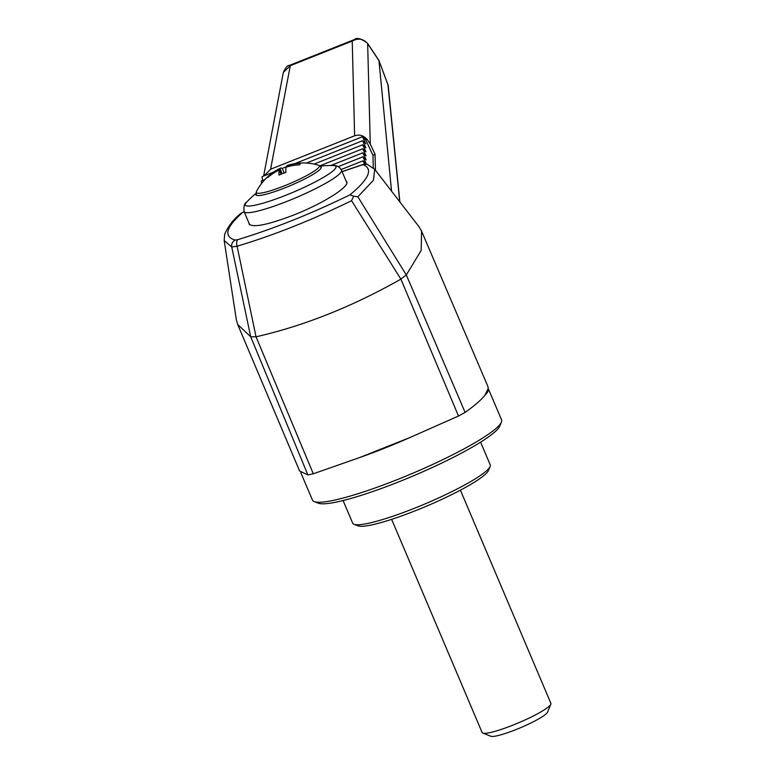 <?xml version="1.0" encoding="UTF-8"?>
<svg xmlns="http://www.w3.org/2000/svg" width="775" height="775" viewBox="0 0 775 775"><rect width="100%" height="100%" fill="white"/><g stroke="black" fill="none" stroke-linecap="round" stroke-linejoin="round"><path stroke-width="1.16" d="M237.693 324.483L299.625 471.026L307.898 474.939L250.703 336.767L231.735 246.993L224.169 240.492L236.327 319.629L237.693 324.483L250.703 336.767M351.559 200.686L353.749 196.172L357.866 196.802L406.303 274.902L400.888 279.116L351.559 200.686C312.18 219.964 274.021 235.145 237.092 246.218L256.031 336.776L313.303 473.787L307.898 474.939M313.303 473.787L359.368 457.647L409.781 437.594L458.5 416.03L400.888 279.116M287.079 166.48A49.581 48.457 -154 0 0 282.303 168.495A52.419 8.302 68.3 0 0 280.347 168.204A52.419 8.302 68.3 0 0 279.93 168.514A52.419 51.227 -154 0 0 268.47 176.109A49.581 7.847 68.3 0 0 267.782 177.533A52.419 51.227 26 0 1 279.242 169.938A52.419 8.302 68.3 0 0 279.068 175.14A49.581 48.457 26 0 1 285.927 172.418A52.419 8.302 -111.7 0 1 286.091 167.206A52.419 51.227 26 0 1 299.76 164.804A49.581 7.847 -111.7 0 1 300.458 163.38A52.419 51.227 -154 0 0 286.789 165.782A52.419 8.302 -111.7 0 1 287.38 165.404A52.555 52.555 0 0 1 318.632 165.259A34.274 4.824 157 0 1 319.242 165.608A34.274 4.824 157 0 1 287.893 184.411A34.274 4.824 157 0 1 256.399 191.677L256.196 195.164M287.244 166.858L286.789 165.782M359.368 457.647A102.707 14.473 -23 0 0 409.781 437.594M343.083 500.534L352.693 523.193A74.7 10.521 -23 0 0 353.981 524.278A74.7 10.521 -23 0 0 425.572 503.692A74.7 10.521 -23 0 0 490.1 466.502A74.7 10.521 -23 0 0 490.217 464.826L480.597 442.167M353.981 524.278L358.002 525.847A71.581 10.085 -23 0 0 426.599 506.123A71.581 10.085 -23 0 0 488.444 470.483L490.1 466.502M406.303 274.902L465.107 412.407C474.581 405.674 481.188 399.958 484.908 395.26L488.221 388.459L487.901 386.502L421.542 231.066L418.965 226.697L374.732 169.328L373.434 180.265L357.866 196.802M484.908 395.26L484.908 395.25A102.707 14.473 -23 0 0 488.308 388.643A102.707 14.473 -23 0 0 488.221 388.459L488.221 388.459M300.787 472.595L312.461 500.098A102.707 14.473 -23 0 0 314.233 501.59L318.244 503.169A99.597 14.037 -23 0 0 413.695 475.724A99.597 14.037 -23 0 0 499.739 426.124L501.396 422.142A102.707 14.473 -23 0 0 501.551 419.837L488.308 388.643M314.233 501.59A102.707 14.473 -23 0 0 412.658 473.293A102.707 14.473 -23 0 0 501.396 422.142M406.42 274.776L421.183 250.451L421.552 231.066M373.288 167.758L372.978 155.378L364.434 137.068C361.557 135.053 358.292 134.627 354.621 135.79L352.228 41.046C358.234 37.868 363.378 38.731 367.65 43.642L370.276 144.072L367.079 139.297L365.19 137.601L366.158 139.665L367.04 139.277M364.541 164.019L363.039 160.812L366.275 163.932L362.942 156.792L366.188 159.921L362.855 152.782L366.091 155.901L362.758 148.761L366.003 151.881L362.671 144.741L365.907 147.87L362.574 140.73L365.819 143.85L362.487 136.71L365.722 139.839L364.434 137.068L365.19 137.601M465.107 412.407L458.5 416.03M256.273 336.747C304.071 325.829 352.189 306.677 400.646 279.281M250.8 336.805L256.031 336.776M244.183 211.788L242.527 212.553C225.816 227.443 223.365 236.617 235.183 240.066A6.229 5.968 -75.3 0 0 231.735 246.993L237.092 246.218A6.229 3.333 73.3 0 1 237.857 239.64C273.875 228.664 311.25 213.726 349.98 194.845C369.065 179.006 373.424 168.931 363.039 164.61L342.114 171.692M248.92 222.958L249.037 224.033C253.008 227.879 267.927 224.876 293.783 215.004C322.739 203.651 349.757 186.727 346.754 181.825L346.067 180.992M353.749 196.172L349.98 194.845M374.732 169.328L367.03 164.184L363.039 164.61M224.169 240.492L224.663 234.234C228.47 225.69 234.011 218.657 241.277 213.125L242.527 212.553M375.468 170.297L375.032 154.196L370.276 144.072M372.978 155.378L375.032 154.196M341.145 169.522L363.039 160.812M338.171 166.644L362.942 156.792M330.867 165.501L362.855 152.782M319.852 165.831L362.758 148.761M314.059 164.087L362.671 144.741M264.876 179.597L261.194 181.059L261.582 183.472M306.454 163.06L362.574 140.73M273.749 172.011L262.018 176.681L262.628 180.488M294.791 163.641L362.487 136.71M263.636 176.032L283.321 72.433L290.286 65.681L270.611 169.212L264.159 175.828M288.978 65.584L290.286 65.681L352.228 41.046L354.214 39.632L288.978 65.584C287.632 65.09 285.752 67.377 283.321 72.433M270.611 169.212L354.621 135.79M391.559 191.193L378.956 60.634L367.65 43.642A6.229 2.558 -35.3 0 0 367.466 43.206L367.466 43.206C361.14 38.508 356.723 37.316 354.214 39.632M368.193 44.427A6.229 1.637 -33.6 0 0 368.115 44.146L367.466 43.206M399.764 201.829L387.926 84.727L378.917 60.431L368.115 44.146M387.926 84.727A6.229 5.706 -5.8 0 1 388.246 86.073A6.229 6.229 0 0 0 387.887 84.533A6.229 1.879 159.6 0 1 387.926 84.727M320.743 166.635A35.485 4.999 157 0 1 321.238 167.1A35.485 4.999 157 0 1 285.278 187.724A35.485 4.999 157 0 1 255.915 194.825A35.485 4.999 157 0 1 255.924 194.147M284.212 172.98L282.303 168.495M282.158 173.765L279.93 168.514M268.731 176.71L268.47 176.109M281.063 174.22L279.242 169.938M391.646 519.357L482.137 732.559A37.345 5.26 -23 0 0 482.786 733.102L490.817 736.25A31.126 4.388 -23 0 0 520.383 727.783A31.126 4.388 -23 0 0 547.479 712.283A31.126 4.388 -23 0 0 547.528 712.177L550.841 704.213A37.345 5.26 -23 0 0 550.899 703.371L460.398 490.168M482.786 733.102A37.345 5.26 -23 0 0 518.272 722.939A37.345 5.26 -23 0 0 550.783 704.339A37.345 5.26 -23 0 0 550.841 704.213M237.857 239.64L235.183 240.066M387.791 84.368A6.229 1.879 159.6 0 1 387.887 84.533L378.917 60.431M244.106 211.614A52.913 7.459 157 0 0 287.893 201.016A52.913 7.459 157 0 0 341.513 170.267C339.731 166.848 336.854 165.259 332.863 165.492A49.271 6.946 157 0 1 293.328 192.171A49.271 6.946 157 0 1 246.682 202.072C244.406 203.147 243.544 206.324 244.106 211.614L249.734 224.857M364.066 164.145L342.075 171.585M244.135 211.691L241.839 212.767M399.881 201.994L388.246 86.073M255.905 193.421A118.662 118.662 0 0 0 246.682 202.072M332.863 165.492A118.662 118.662 0 0 0 320.23 166.112M341.513 170.267L346.88 182.9M321.286 167.536L318.632 165.259M280.347 168.204A52.555 52.555 0 0 0 256.399 191.677"/></g></svg>
